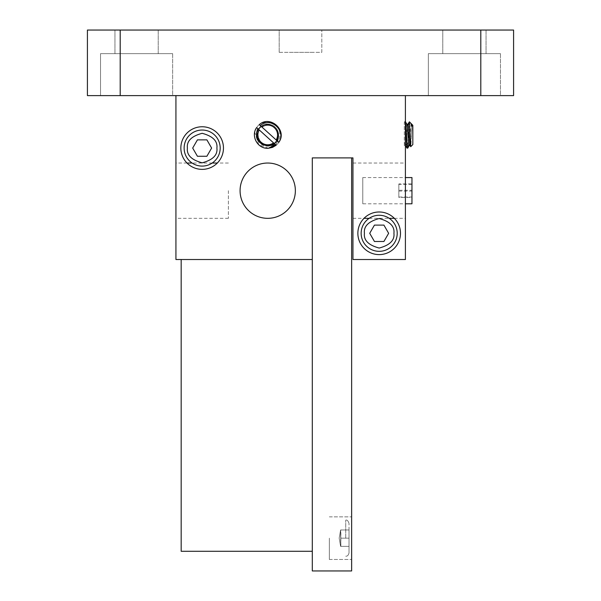 <?xml version="1.0" encoding="UTF-8"?>
<svg xmlns="http://www.w3.org/2000/svg" width="601" height="601" viewBox="0 0 601 601"><rect width="100%" height="100%" fill="white"/><g stroke="black" fill="none" stroke-linecap="round" stroke-linejoin="round"><path stroke-width="0.45" stroke-dasharray="3 2.25" d="M295.361 190.682A27.646 27.646 0 0 0 267.715 163.036A27.646 27.646 0 0 0 240.077 190.682A27.646 27.646 0 0 0 267.715 218.328A27.646 27.646 0 0 0 295.361 190.682A27.646 27.646 0 0 1 267.715 218.328A27.646 27.646 0 0 1 240.077 190.682A27.646 27.646 0 0 1 267.715 163.036A27.646 27.646 0 0 1 295.361 190.682A27.646 27.646 0 0 1 267.715 218.328A27.646 27.646 0 0 1 240.077 190.682A27.646 27.646 0 0 1 267.715 163.036A27.646 27.646 0 0 1 295.361 190.682M400.484 233.301A21.305 21.305 0 0 0 379.178 211.988A21.305 21.305 0 0 0 357.865 233.301A21.305 21.305 0 0 0 379.178 254.606A21.305 21.305 0 0 0 400.484 233.301M223.459 148.064A21.305 21.305 0 0 0 202.154 126.758A21.305 21.305 0 0 0 180.848 148.064A21.305 21.305 0 0 0 202.154 169.369A21.305 21.305 0 0 0 223.459 148.064M352.952 157.898L352.952 259.519L405.405 259.519L352.952 259.519L405.405 259.519L405.405 95.612L175.928 95.612L175.928 259.519L312.302 259.519L312.302 551.282L181.171 551.282L181.171 259.519L312.302 259.519L181.171 259.519M256.897 134.955A10.818 10.818 0 0 0 274.281 143.549C265.544 151.144 251.819 138.711 258.513 129.268A10.818 10.818 0 0 0 256.897 134.955M278.518 135.533L276.926 140.634A10.818 10.818 0 0 0 261.157 126.353C268.422 120.072 280.885 127.863 278.293 137.231C274.522 145.915 268.579 147.823 260.458 142.97C254.824 135.368 256.139 129.26 264.402 124.655C273.808 123.573 278.436 127.765 278.293 137.231C274.522 145.915 268.579 147.823 260.458 142.97C254.824 135.368 256.139 129.26 264.402 124.655C273.808 123.573 278.436 127.765 278.293 137.231C274.522 145.915 268.579 147.823 260.458 142.97C254.824 135.368 256.139 129.26 264.402 124.655C273.808 123.573 278.436 127.765 278.293 137.231C274.522 145.915 268.579 147.823 260.458 142.97C254.824 135.368 256.139 129.26 264.402 124.655C273.808 123.573 278.436 127.765 278.293 137.231C274.522 145.915 268.579 147.823 260.458 142.97C254.824 135.368 256.139 129.26 264.402 124.655C273.808 123.573 278.436 127.765 278.293 137.231C274.522 145.915 268.579 147.823 260.458 142.97C254.824 135.368 256.139 129.26 264.402 124.655C273.808 123.573 278.436 127.765 278.293 137.231C274.522 145.915 268.579 147.823 260.458 142.97C254.824 135.368 256.139 129.26 264.402 124.655C273.808 123.573 278.436 127.765 278.293 137.231C274.522 145.915 268.579 147.823 260.458 142.97C254.824 135.368 256.139 129.26 264.402 124.655C273.808 123.573 278.436 127.765 278.293 137.231C274.522 145.915 268.579 147.823 260.458 142.97C254.824 135.368 256.139 129.26 264.402 124.655C273.808 123.573 278.436 127.765 278.293 137.231C274.522 145.915 268.579 147.823 260.458 142.97C254.824 135.368 256.139 129.26 264.402 124.655C273.808 123.573 278.436 127.765 278.293 137.231C276.708 147.395 260.939 148.717 257.686 138.989C261.48 151.159 281.005 146.606 279.811 134.226C280.104 122.071 262.126 117.668 256.311 128.103C253.179 134.211 254.005 139.778 258.791 144.811C265.777 151.752 279.089 147.463 280.72 137.757C283.236 128.238 272.869 118.848 263.644 122.288C254.14 124.865 251.195 138.546 258.791 144.811C265.777 151.752 279.089 147.463 280.72 137.757C283.236 128.238 272.869 118.848 263.644 122.288C254.14 124.865 251.195 138.546 258.791 144.811C265.777 151.752 279.089 147.463 280.72 137.757C283.236 128.238 272.869 118.848 263.644 122.288C254.14 124.865 251.195 138.546 258.791 144.811C265.777 151.752 279.089 147.463 280.72 137.757C283.236 128.238 272.869 118.848 263.644 122.288C254.14 124.865 251.195 138.546 258.791 144.811C265.777 151.752 279.089 147.463 280.72 137.757C283.236 128.238 272.869 118.848 263.644 122.288C254.14 124.865 251.195 138.546 258.791 144.811C265.777 151.752 279.089 147.463 280.72 137.757C283.236 128.238 272.869 118.848 263.644 122.288C254.14 124.865 251.195 138.546 258.791 144.811C265.777 151.752 279.089 147.463 280.72 137.757C283.236 128.238 272.869 118.848 263.644 122.288C254.14 124.865 251.195 138.546 258.791 144.811C265.777 151.752 279.089 147.463 280.72 137.757C283.236 128.238 272.869 118.848 263.644 122.288C254.14 124.865 251.195 138.546 258.791 144.811C265.777 151.752 279.089 147.463 280.72 137.757C283.236 128.238 272.869 118.848 263.644 122.288C254.14 124.865 251.195 138.546 258.791 144.811C265.777 151.752 279.089 147.463 280.72 137.757C283.236 128.238 272.869 118.848 263.644 122.288C254.14 124.865 251.195 138.546 258.791 144.811C264.508 149.213 270.292 149.364 276.152 145.239L275.836 144.961M351.638 157.898L312.302 157.898L312.302 259.519L175.928 259.519L312.302 259.519L312.302 157.898L312.302 243.135L312.302 157.898L351.638 157.898L312.302 157.898L312.302 570.95L351.638 570.95L351.638 157.898M175.928 190.682L175.928 218.328L175.928 190.682M228.38 190.682L228.38 218.328L228.38 190.682M405.405 190.682L405.405 218.328L405.405 190.682C405.405 204.58 405.405 204.58 405.405 190.682C405.405 176.784 405.405 176.784 405.405 190.682M352.952 190.682L352.952 218.328L352.952 190.682M405.405 134.955C405.405 148.845 405.405 148.845 405.405 134.955C405.405 121.056 405.405 121.056 405.405 134.955M405.405 95.612L405.405 259.519L405.405 95.612L175.928 95.612L175.928 259.519L175.928 95.612M351.638 538.165L351.638 559.478L351.638 538.165M329.348 538.165L329.348 559.478L329.348 538.165M312.302 538.165C312.302 552.484 312.302 552.484 312.302 538.165C312.302 523.854 312.302 523.854 312.302 538.165C312.302 552.484 312.302 552.484 312.302 538.165C312.302 523.854 312.302 523.854 312.302 538.165M312.302 551.282L312.302 259.519M279.195 52.34L279.195 30.05L321.805 30.05L279.195 30.05L321.805 30.05L279.195 30.05L279.195 52.34L321.805 52.34L321.805 30.05L321.805 52.34L279.195 52.34M158.228 30.05L158.228 53.654L114.956 53.654L158.228 53.654L114.956 53.654L158.228 53.654L158.228 30.05L114.956 30.05L114.956 53.654L114.956 30.05L158.228 30.05M172.652 53.654L172.652 95.612L100.532 95.612L172.652 95.612L100.532 95.612L172.652 95.612L172.652 53.654L100.532 53.654L100.532 95.612L100.532 53.654L172.652 53.654M500.468 53.654L500.468 95.612L428.348 95.612L500.468 95.612L428.348 95.612L500.468 95.612L500.468 53.654L428.348 53.654L428.348 95.612L428.348 53.654L500.468 53.654M486.044 30.05L486.044 53.654L442.772 53.654L486.044 53.654L442.772 53.654L486.044 53.654L486.044 30.05L442.772 30.05L442.772 53.654L442.772 30.05L486.044 30.05M120.2 95.612L120.2 30.05L87.415 30.05L87.415 95.612L513.585 95.612M513.585 30.05L480.8 30.05L480.8 95.612M120.2 30.05L480.8 30.05M289.351 95.612L311.649 95.612L289.351 95.612M289.351 52.34L311.649 52.34L289.351 52.34M268.534 148.229L258.791 144.811L254.711 132.145L256.65 127.577M276.152 145.239L274.281 143.549C265.544 151.144 251.819 138.711 258.513 129.268C255.192 137.847 258.009 143.339 266.972 145.743L260.458 142.97L257.145 132.671L258.513 129.268L257.791 128.614M261.119 126.323L258.13 128.915L275.716 144.849L278.045 141.648L261.157 126.353C269.887 118.765 283.612 131.191 276.926 140.634L278.045 141.648M258.513 129.268L258.13 128.915M260.316 125.586L261.157 126.353M260.128 125.429L259.286 124.662C270.104 114.626 287.706 130.575 278.789 142.324M278.744 142.287L276.926 140.634M412.827 144.623L412.827 125.286M405.442 121.763L404.864 121.763L404.3 122.769L404.3 145.6L405.405 145.555M405.405 126.435L404.864 121.763M404.3 145.6L404.3 122.769M411.843 128.411L410.34 145.622L410.881 146.591L411.843 124.347L412.827 125.354M407.733 148.139C408.267 147.298 408.8 132.881 409.356 125.601L410.393 122.874L411.212 124.347C410.566 125.932 409.844 144.443 409.198 145.622M411.212 124.347L411.843 124.347M410.393 122.874L409.356 121.83L409.356 125.601M409.228 121.83C408.56 123.37 407.831 147.117 407.162 148.139L405.517 145.622M404.3 122.416L405.217 121.83L406.622 124.347C405.975 125.932 405.254 144.443 404.608 145.622L404.3 146.141M406.622 124.347L407.771 124.347C407.117 125.932 406.404 144.443 405.75 145.622M405.405 145.622L404.608 145.622M345.74 538.165L345.74 520.135L345.74 538.165M349.016 538.165L349.016 552.92L349.016 529.969L349.016 538.165L340.842 538.165L340.617 529.969L340.842 546.362L340.842 529.969L349.016 529.969L340.617 529.969L340.617 546.362L340.842 538.165L349.016 538.165L349.016 523.418L349.016 552.92L349.016 538.165L349.016 552.92L349.016 538.165L349.016 546.362L340.617 546.362L349.016 546.362L349.016 529.969L349.016 538.165L340.842 538.165L349.016 538.165M339.174 538.165L340.617 546.362L339.174 538.165L340.617 529.969L339.174 538.165L340.617 546.362L339.174 538.165L340.617 529.969L339.174 538.165M340.842 529.969L349.016 529.969L340.842 529.969M349.016 546.362L340.842 546.362L349.016 546.362M379.178 215.271A18.03 18.03 0 0 0 361.148 233.301A18.03 18.03 0 0 0 379.178 251.331A18.03 18.03 0 0 0 397.208 233.301A18.03 18.03 0 0 0 379.178 215.271M388.103 232.369L383.911 225.105L374.446 225.105L369.713 233.301L374.446 241.489L383.911 241.489L388.637 233.301M202.154 130.034A18.03 18.03 0 0 0 184.124 148.064A18.03 18.03 0 0 0 202.154 166.094A18.03 18.03 0 0 0 220.184 148.064A18.03 18.03 0 0 0 202.154 130.034M211.079 147.132L206.887 139.868L197.421 139.868L192.688 148.064L197.421 156.26M206.887 156.26L211.62 148.064M362.786 203.792L362.786 177.565L362.786 203.792L405.405 203.792M362.786 177.565L405.405 177.565M411.955 177.565L411.955 203.792M411.955 197.038L411.955 183.944L411.955 197.421L411.955 197.038L398.846 197.038L398.846 190.292L411.955 190.292M398.846 190.292L398.846 183.944L411.955 183.944M398.846 183.944L398.846 184.327L411.955 184.327M398.846 184.327L398.846 197.421L411.955 197.421M398.846 191.065L411.955 191.065M228.38 163.036L217.314 163.036M212.198 163.036L192.11 163.036M186.994 163.036L175.928 163.036M352.952 163.036L405.405 163.036M352.952 218.328L364.018 218.328M369.134 218.328L389.223 218.328M394.339 218.328L405.405 218.328M228.38 218.328L175.928 218.328M329.348 516.86L351.638 516.86L329.348 516.86M329.348 559.478L351.638 559.478L329.348 559.478M345.74 520.135C347.025 519.677 348.122 520.774 349.016 523.418C348.122 520.774 347.025 519.677 345.74 520.135M345.74 556.195C347.333 556.376 348.422 555.279 349.016 552.92C348.422 555.279 347.333 556.376 345.74 556.195"/><path stroke-width="0.9" d="M295.361 190.682A27.646 27.646 0 0 0 267.715 163.036A27.646 27.646 0 0 0 240.077 190.682A27.646 27.646 0 0 0 267.715 218.328A27.646 27.646 0 0 0 295.361 190.682M400.484 233.301A21.305 21.305 0 0 0 379.178 211.988A21.305 21.305 0 0 0 357.865 233.301A21.305 21.305 0 0 0 379.178 254.606A21.305 21.305 0 0 0 400.484 233.301M223.459 148.064A21.305 21.305 0 0 0 202.154 126.758A21.305 21.305 0 0 0 180.848 148.064A21.305 21.305 0 0 0 202.154 169.369A21.305 21.305 0 0 0 223.459 148.064M175.928 95.612L175.928 259.519L312.302 259.519M352.952 157.898L351.638 157.898L352.952 157.898L352.952 259.519L405.405 259.519L405.405 95.612M259.256 129.944A9.834 9.834 0 0 0 273.538 142.88L257.791 128.614C254.441 137.802 257.498 143.511 266.972 145.743A10.818 10.818 0 0 0 276.926 140.634L277.572 141.22L278.518 135.533A10.818 10.818 0 0 1 276.926 140.634L276.182 139.965A9.834 9.834 0 0 0 261.893 127.029L276.182 139.965M277.572 141.22L278.789 142.324C287.706 130.575 270.104 114.626 259.286 124.662L261.157 126.353A10.818 10.818 0 0 0 258.513 129.268M351.638 570.95L312.302 570.95L312.302 157.898L351.638 157.898L351.638 570.95M181.171 259.519L181.171 551.282L312.302 551.282M120.2 95.612L87.415 95.612L87.415 30.05L120.2 30.05L120.2 95.612L480.8 95.612L480.8 30.05L120.2 30.05M480.8 30.05L513.585 30.05L513.585 95.612L480.8 95.612M513.585 95.612L513.585 30.05M272.426 147.395L268.534 148.229C257.844 149.394 250.444 135.954 256.65 127.577L257.791 128.614M273.538 142.88L275.378 144.541L268.534 148.229L276.152 145.239L272.599 147.328M274.281 143.549L271.028 145.247L266.972 145.743M275.378 144.541L276.152 145.239M261.893 127.029L260.128 125.429M278.744 142.287C286.775 131.138 270.578 116.068 260.316 125.586M412.827 125.286L412.827 144.556L410.723 146.689L409.424 121.83L410.986 123.408L411.843 126.435L411.843 124.279L412.827 125.286M405.405 145.555L406.937 148.071L407.508 148.071L408.92 145.555C408.267 143.977 407.553 125.459 406.9 124.279L405.442 121.763L404.864 121.763M408.92 145.555L410.062 145.555C409.416 143.977 408.695 125.459 408.049 124.279L406.9 124.279M407.508 148.071C406.839 146.539 406.111 122.792 405.442 121.763M406.937 148.071L405.405 126.435M409.424 121.83L408.049 124.279M411.843 124.279L410.986 123.408M410.062 145.555L410.723 146.689M412.827 144.556L410.859 146.554M410.107 145.622L409.198 145.622L407.733 148.139L407.125 148.071M409.394 121.868L407.771 124.347M361.148 233.301A18.03 18.03 0 0 1 379.178 215.271A18.03 18.03 0 0 1 397.208 233.301A18.03 18.03 0 0 1 379.178 251.331A18.03 18.03 0 0 1 361.148 233.301A18.03 18.03 0 0 0 379.178 251.331M388.637 233.301L383.911 225.105L374.446 225.105L369.713 233.301L374.446 241.489L383.911 241.489L388.637 233.301L388.103 232.369M184.124 148.064A18.03 18.03 0 0 1 202.154 130.034A18.03 18.03 0 0 1 220.184 148.064A18.03 18.03 0 0 1 202.154 166.094A18.03 18.03 0 0 1 184.124 148.064A18.03 18.03 0 0 0 202.154 166.094M211.62 148.064L206.887 139.868L197.421 139.868L192.688 148.064L197.421 156.26L206.887 156.26L211.62 148.064L211.079 147.132M197.421 156.26L206.887 156.26M405.405 203.792L411.955 203.792L411.955 177.565L405.405 177.565M364.424 233.301C363.582 226.322 368.503 221.408 379.178 218.546C389.846 221.408 394.767 226.322 393.925 233.301C394.767 240.272 389.846 245.185 379.178 248.048C368.503 245.185 363.582 240.272 364.424 233.301M187.399 148.064C186.565 141.092 191.479 136.172 202.154 133.309C212.829 136.172 217.742 141.092 216.908 148.064C217.742 155.035 212.829 159.956 202.154 162.818C191.479 159.956 186.565 155.035 187.399 148.064M217.314 163.036L212.198 163.036M192.11 163.036L186.994 163.036M364.018 218.328L369.134 218.328M389.223 218.328L394.339 218.328"/></g></svg>
